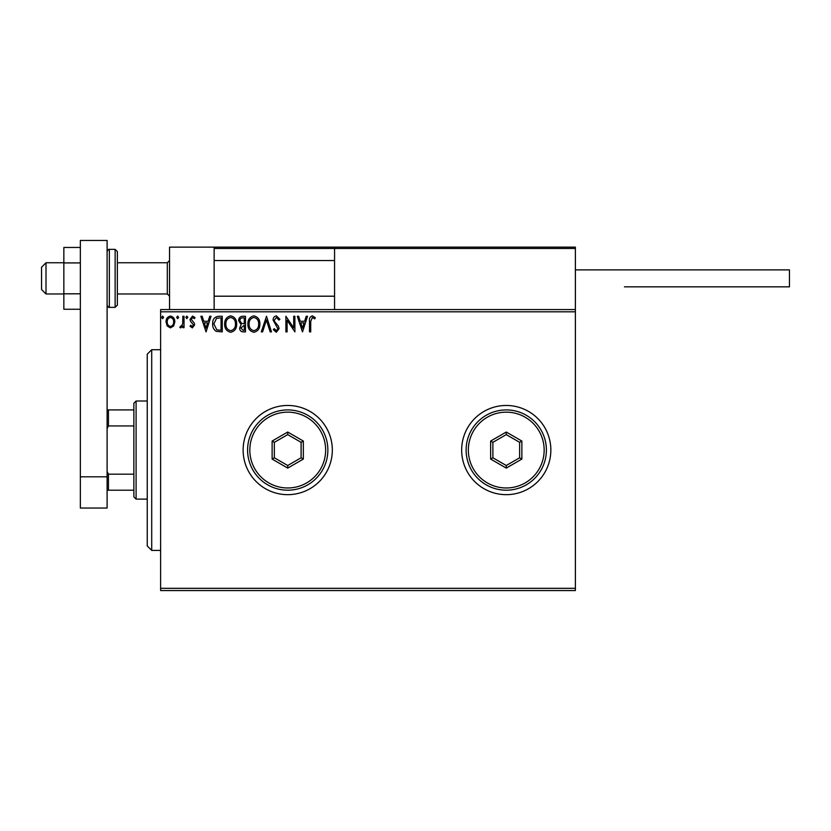 <?xml version="1.0" encoding="UTF-8"?>
<svg xmlns="http://www.w3.org/2000/svg" width="831" height="831" viewBox="0 0 831 831"><rect width="100%" height="100%" fill="white"/><g stroke="black" fill="none" stroke-linecap="round" stroke-linejoin="round"><path stroke-width="1.25" d="M461.662 450.059A44.594 44.594 0 0 0 506.256 494.663A44.594 44.594 0 0 0 550.849 450.059A44.594 44.594 0 0 0 506.256 405.466A44.594 44.594 0 0 0 461.662 450.059M243.13 450.059A44.594 44.594 0 0 0 287.723 494.663A44.594 44.594 0 0 0 332.327 450.059A44.594 44.594 0 0 0 287.723 405.466A44.594 44.594 0 0 0 243.13 450.059M575.384 590.55L160.622 590.55L160.622 588.317L575.384 588.317L575.384 590.55M575.384 311.812L160.622 311.812L160.622 309.579L575.384 309.579L575.384 588.317M173.669 325.991L170.428 327.881L167.197 326.001L166.023 321.94C165.992 318.709 167.467 316.746 170.428 316.071C173.399 316.746 174.863 318.709 174.832 321.94L173.669 325.991M184.035 316.268L184.035 327.674L182.841 327.674L182.841 326.001L180.753 327.881L179.839 327.487L180.41 326.271L180.95 326.479L182.654 324.017L182.841 316.268L184.035 316.268M192.356 327.881L190.039 326.251L190.746 325.274L192.283 326.479L193.446 324.942L190.434 321.13L190.039 319.364L192.574 316.071L195.046 317.619L194.361 318.668L192.709 317.473L191.244 319.312L194.257 323.124L194.641 324.89L192.356 327.881M218.636 316.268L222.261 316.268L222.261 331.881L216.185 331.32C213.65 329.564 212.476 327.082 212.653 323.882C212.476 319.374 214.471 316.84 218.636 316.268M245.477 316.268L245.477 331.881L243.265 331.881C240.897 331.756 239.692 330.468 239.671 328.016L241.135 324.692L238.674 320.704C238.684 318.128 239.91 316.642 242.351 316.268L245.477 316.268M266.491 316.268L271.488 331.881L270.179 331.881L266.387 320.039L262.596 331.881L261.287 331.881L266.491 316.268M293.707 316.268L294.901 316.268L294.901 331.881L287.1 320.236L287.1 331.881L285.895 331.881L285.895 316.268L293.707 327.881L293.707 316.268M310.711 321.493L310.711 331.881L309.516 331.881L309.516 321.337C309.028 318.502 309.984 316.684 312.363 315.873L315.313 317.671L314.71 318.875L312.383 317.473L310.711 321.493M160.622 311.812L160.622 588.317M302.505 331.881L297.301 316.268L298.609 316.268L300.22 321.275L304.603 321.275L306.203 316.268L307.512 316.268L302.505 331.881M276.391 315.873L279.891 319.281L278.915 320.07L276.474 317.473L274.292 320.112L274.687 321.649L278.478 326.261L279.091 328.64L276.308 332.275L273.295 329.637L274.23 328.681L276.318 330.676L277.897 328.702L273.087 320.091C273.108 317.754 274.209 316.341 276.391 315.873M259.885 324.007C259.968 328.463 257.994 331.216 253.954 332.275C249.819 331.32 247.794 328.588 247.877 324.08C247.804 319.623 249.799 316.881 253.86 315.873C257.932 316.85 259.937 319.561 259.885 324.007M236.669 324.007C236.762 328.463 234.778 331.216 230.738 332.275C226.614 331.32 224.588 328.588 224.661 324.08C224.588 319.623 226.583 316.881 230.644 315.873C234.716 316.85 236.721 319.561 236.669 324.007M206.057 331.881L200.853 316.268L202.151 316.268L203.761 321.275L208.145 321.275L209.744 316.268L211.053 316.268L206.057 331.881M187.837 317.369L186.84 318.668L185.843 317.369L186.84 316.071L187.837 317.369M178.634 317.369L177.637 318.668L176.639 317.369L177.637 316.071L178.634 317.369M163.624 317.369L162.627 318.668L161.63 317.369L162.627 316.071L163.624 317.369M300.729 322.875L302.411 328.11L304.084 322.875L300.729 322.875M249.082 324.08C249.02 327.653 250.63 329.855 253.902 330.676C257.163 329.814 258.753 327.591 258.68 324.017C258.742 320.465 257.143 318.283 253.902 317.473C250.609 318.273 248.999 320.486 249.082 324.08M243.026 330.281L244.272 330.281L244.272 325.274L240.876 327.985L243.026 330.281M243.67 323.675L244.272 323.675L244.272 317.868L242.901 317.868C240.99 317.837 239.982 318.782 239.868 320.704L241.759 323.488L243.67 323.675M225.866 324.08C225.803 327.653 227.414 329.855 230.686 330.676C233.947 329.814 235.547 327.591 235.474 324.017C235.526 320.465 233.937 318.283 230.686 317.473C227.393 318.273 225.783 320.486 225.866 324.08M221.056 330.281L221.056 317.868L216.559 318.273L213.858 323.882L216.818 329.845L221.056 330.281M204.27 322.875L205.953 328.11L207.636 322.875L204.27 322.875M167.228 321.929C167.176 324.35 168.246 325.866 170.428 326.479C172.619 325.866 173.689 324.36 173.637 321.929C173.689 319.52 172.619 318.034 170.428 317.473C168.246 318.034 167.176 319.52 167.228 321.929M169.545 309.579L169.545 247.139L214.138 247.139L214.138 309.579M335.89 247.139L334.561 248.479L335.89 247.139L574.044 247.139L575.384 248.479L575.384 247.139L530.78 247.139M46.006 293.977L41.55 289.51L41.55 267.218L46.006 262.752L46.006 293.977L63.852 293.977M117.368 293.977L167.311 293.977L167.311 262.752L169.545 260.529M574.044 247.139L575.384 248.479L334.561 248.479L334.561 309.579M575.384 248.479L575.384 309.579M218.158 247.139L214.138 247.139M215.478 247.139L214.138 248.479L215.478 247.139L337.677 247.139M409.029 247.139L399.223 247.139M385.844 247.139L364.435 247.139M345.706 247.139L230.644 247.139M575.384 269.888L789.45 269.888L789.45 286.84L624.434 286.84M80.347 309.257L63.852 309.257L63.852 262.918L80.347 262.918M63.852 293.81L80.347 293.81M63.852 262.918L63.852 247.461L80.347 247.461M80.347 508.042L80.347 240.45L107.106 240.45L107.106 508.042L80.347 508.042M80.347 476.817L107.106 476.817M117.368 251.606L117.368 305.122L115.135 307.356L115.135 249.373L117.368 251.606M151.709 550.402L147.243 545.946L147.243 354.183L151.709 349.716L151.709 550.402L160.622 550.402M136.097 499.119L133.864 496.886L133.864 403.232L136.097 401.009L136.097 499.119L147.243 499.119M133.864 425.939L108.446 425.939L107.106 428.661M107.106 471.468L108.446 474.179L108.446 490.197L107.106 490.197M133.864 474.179L108.446 474.179M107.106 409.922L108.446 409.922L108.446 425.939M133.864 409.922L108.446 409.922M133.864 490.197L108.446 490.197M325.638 450.059A37.904 37.904 0 0 0 287.723 412.155A37.904 37.904 0 0 0 249.819 450.059A37.904 37.904 0 0 0 287.723 487.974A37.904 37.904 0 0 0 325.638 450.059M247.586 450.059A40.137 40.137 0 0 1 287.723 409.922A40.137 40.137 0 0 1 327.871 450.059A40.137 40.137 0 0 1 287.723 490.197A40.137 40.137 0 0 1 247.586 450.059M272.121 459.076L272.121 441.053L287.723 432.037L303.336 441.053L303.336 459.076L287.723 468.092L272.121 459.076L274.344 457.788L287.723 465.516L301.102 457.788L301.102 442.341L287.723 434.613L274.344 442.341L274.344 457.788M287.723 468.092L287.723 465.516M301.102 457.788L303.336 459.076M301.102 442.341L303.336 441.053M287.723 434.613L287.723 432.037M272.121 441.053L274.344 442.341M544.16 450.059A37.904 37.904 0 0 0 506.256 412.155A37.904 37.904 0 0 0 468.352 450.059A37.904 37.904 0 0 0 506.256 487.974A37.904 37.904 0 0 0 544.16 450.059M466.118 450.059A40.137 40.137 0 0 1 506.256 409.922A40.137 40.137 0 0 1 546.393 450.059A40.137 40.137 0 0 1 506.256 490.197A40.137 40.137 0 0 1 466.118 450.059M490.643 459.076L490.643 441.053L506.256 432.037L521.868 441.053L521.868 459.076L506.256 468.092L490.643 459.076L492.876 457.788L506.256 465.516L519.635 457.788L519.635 442.341L506.256 434.613L492.876 442.341L492.876 457.788M506.256 468.092L506.256 465.516M519.635 457.788L521.868 459.076M519.635 442.341L521.868 441.053M506.256 434.613L506.256 432.037M490.643 441.053L492.876 442.341M334.561 248.479L214.138 248.479M107.106 251.606C108.092 249.643 108.84 248.905 109.339 249.373L109.339 307.356L115.135 307.356M167.311 293.977L169.545 296.2M334.561 296.2L214.138 296.2M334.561 260.529L214.138 260.529M46.006 262.752L63.852 262.752M117.368 262.752L167.311 262.752M109.339 249.373L115.135 249.373M109.339 307.356C108.84 307.823 108.092 307.075 107.106 305.122M151.709 349.716L160.622 349.716M136.097 401.009L147.243 401.009"/></g></svg>
